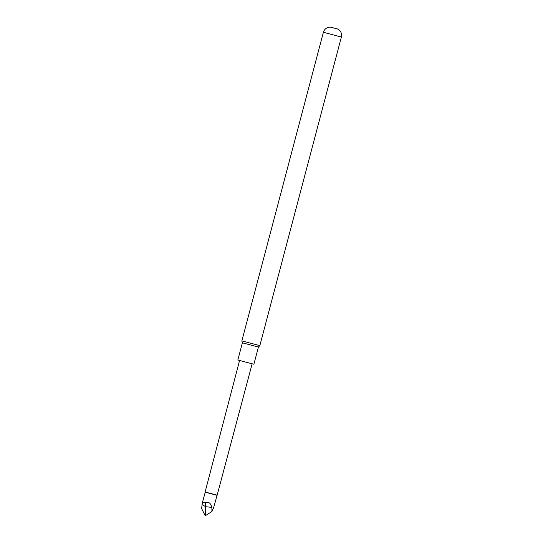 <?xml version="1.0" encoding="UTF-8"?>
<svg xmlns="http://www.w3.org/2000/svg" width="543" height="543" viewBox="0 0 543 543"><rect width="100%" height="100%" fill="white"/><g stroke="black" fill="none" stroke-linecap="round" stroke-linejoin="round"><path stroke-width="0.81" d="M241.859 340.882L259.839 345.633L341.377 37.033L323.39 32.281L241.859 340.882M337.02 28.874L330.857 27.17L337.02 28.874M242.382 342.816L258.42 347.058L259.832 345.64M241.859 340.889L242.382 342.823L237.841 360.016L253.88 364.251L258.427 347.058M216.942 495.297L205.234 492.209L202.329 502.879L201.623 508.553L205.22 515.789L205.6 502.614L202.329 502.879M205.6 502.614C208.593 501.488 210.684 503.069 211.865 507.359L211.953 511.472L213.596 507.719L217.146 495.182L205.111 491.999L239.538 360.627M211.953 511.472L205.22 515.789M252.101 363.946L217.146 495.182M211.865 507.359L205.702 506.728L202.03 504.576M337.413 28.908L338.574 29.546C341.085 31.446 342.015 33.938 341.377 37.033M323.39 32.281C324.375 29.247 326.438 27.537 329.587 27.15L330.857 27.17"/></g></svg>
